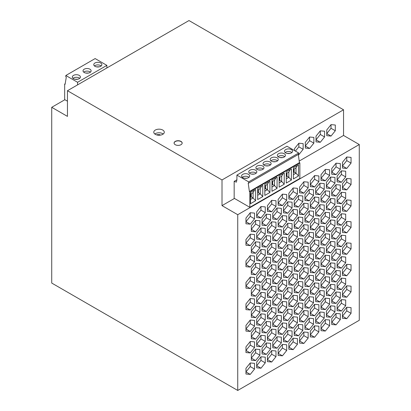 <?xml version="1.0" encoding="UTF-8"?>
<svg xmlns="http://www.w3.org/2000/svg" width="411" height="411" viewBox="0 0 411 411"><rect width="100%" height="100%" fill="white"/><g stroke="black" fill="none" stroke-linecap="round" stroke-linejoin="round"><path stroke-width="0.62" d="M237.743 390.45L359.276 320.282L359.276 144.538L237.743 214.701L222.012 205.623L222.012 179.951L67.455 90.718L67.455 116.39L51.724 107.307L51.724 283.056L237.743 390.45L237.743 214.701M64.876 99.714L51.724 107.307M67.455 90.718L188.988 20.55L343.545 109.783L222.012 179.951M162.751 130.051A5.256 3.036 180 0 1 164.287 132.198A5.256 3.036 180 0 1 161.045 134.998A5.256 3.036 180 0 1 155.317 134.34A5.256 3.036 180 0 1 153.776 132.198A5.256 3.036 180 0 1 157.023 129.393A5.256 3.036 180 0 1 162.751 130.051M175.261 144.703A4.043 2.332 180 0 1 174.074 143.049A4.043 2.332 180 0 1 176.571 140.896A4.043 2.332 180 0 1 180.979 141.399A4.043 2.332 180 0 1 182.165 143.049A4.043 2.332 180 0 1 179.669 145.206A4.043 2.332 180 0 1 175.261 144.703M316.023 136.164L320.313 130.832L324.587 131.212L324.587 136.945L320.313 142.268L316.023 141.882L316.023 136.164M248.66 181.878L236.911 175.096L286.955 146.203L298.705 152.99L248.66 181.878L248.706 183.07L248.213 183.111L249.395 191.547L249.821 191.798L299.866 162.905L299.866 178.425L249.821 207.314L234.167 198.277L234.167 181.364L236.911 179.782M294.574 150.606L294.574 148.546L298.864 143.213L303.143 143.593L303.143 149.327L298.864 154.649L298.304 154.598M335.309 130.755L331.035 136.077L326.745 135.692L326.745 129.974L331.035 124.636L335.309 125.021L335.309 130.755L331.025 128.278L331.025 124.656M305.301 148.073L305.301 142.355L309.591 137.022L313.865 137.402L313.865 143.136L309.591 148.458L305.301 148.073M359.276 144.538L343.545 135.455L299.213 161.055M234.455 198.441L222.012 205.623M343.545 135.455L343.545 109.783M295.437 151.099L298.854 146.85L298.854 143.228M298.396 154.377L298.864 154.649M298.854 146.85L303.143 149.327M331.035 136.077L326.745 133.601L331.025 128.278M309.591 148.458L305.301 145.982L309.575 140.66L309.575 137.038M309.575 140.66L313.865 143.136M320.313 142.268L316.023 139.791L320.297 134.469L320.297 130.847M320.297 134.469L324.587 136.945M303.868 257.589L299.578 257.204L299.578 251.486L303.868 246.148L308.158 246.533L308.158 252.251L303.868 257.589L299.578 255.113L303.868 249.775L303.868 246.148M319.943 290.526L324.243 290.911L324.243 296.614L319.943 301.967L315.663 301.582L315.663 295.848L319.943 290.526M293.146 252.339L297.436 252.724L297.436 258.442L293.146 263.78L288.856 263.394L288.856 257.676L293.146 252.339L293.146 255.966L297.436 258.442M260.975 217.964L256.685 217.578L256.685 211.86L260.975 206.528L265.265 206.908L265.265 212.626L260.975 217.964L256.685 215.487L260.975 210.149L260.975 206.528M286.714 301.838L286.714 307.562L282.424 312.894L278.134 312.514L278.134 306.791L282.424 301.458L286.714 301.838M341.387 268.121L337.112 267.736L337.112 262.002L341.387 256.68L345.692 257.065L345.692 262.768L341.387 268.121L337.112 265.65M319.943 280.502L315.663 280.122L315.663 274.384L319.943 269.066L324.243 269.446L324.243 275.149L319.943 280.502L315.663 278.031M281.35 299.917L277.05 305.265L272.77 304.885L272.77 299.151L277.05 293.829L281.35 294.214L281.35 299.917L277.06 297.441L277.06 293.829M265.265 277.014L260.975 282.352L256.685 281.967L256.685 276.249L260.975 270.916L265.265 271.296L265.265 277.014L260.975 274.538L260.975 270.916M271.697 319.085L267.412 318.705L267.412 312.987L271.697 307.649L275.987 308.029L275.987 313.752L271.697 319.085L267.412 316.609L271.697 311.276L271.697 307.649M329.607 261.334L325.317 266.667L321.027 266.287L321.027 260.564L325.317 255.231L329.607 255.611L329.607 261.334L325.317 258.858L325.317 255.231M277.05 272.365L281.35 272.75L281.35 278.453L277.05 283.806L272.77 283.42L272.77 277.687L277.05 272.365M310.305 293.937L310.305 288.219L314.595 282.886L318.879 283.266L318.879 288.984L314.595 294.322L310.305 293.937M254.543 234.563L254.543 240.281L250.253 245.619L245.963 245.233L245.963 239.515L250.253 234.178L254.543 234.563M287.772 201.786L292.072 202.171L292.072 207.874L287.772 213.227L283.492 212.841L283.492 207.108L287.772 201.786L287.782 205.397L292.072 207.874M272.77 213.299L277.05 207.976L281.35 208.362L281.35 214.064L277.05 219.417L272.77 219.032L272.77 213.299M330.665 274.312L326.391 273.932L326.391 268.193L330.665 262.87L334.965 263.256L334.965 268.958L330.665 274.312L326.391 271.841M315.663 323.046L315.663 317.313L319.943 311.99L324.243 312.375L324.243 318.078L319.943 323.426L315.663 323.046M278.134 355.438L278.134 349.72L282.424 344.382L286.714 344.767L286.714 350.485L282.424 355.823L278.134 355.438M288.856 306.323L288.856 300.6L293.146 295.268L297.436 295.648L297.436 301.371L293.146 306.704L288.856 306.323M299.578 214.28L299.578 208.562L303.868 203.224L308.158 203.609L308.158 209.327L303.868 214.66L299.578 214.28M292.072 266.559L292.072 272.262L287.772 277.615L283.492 277.23L283.492 271.496L287.772 266.174L292.072 266.559M331.749 217.167L331.749 211.449L336.039 206.111L340.329 206.497L340.329 212.215L336.039 217.553L331.749 217.167M326.391 209.543L326.391 203.805L330.665 198.482L334.965 198.867L334.965 204.57L330.665 209.923L326.391 209.543M308.158 289.457L308.158 295.175L303.868 300.513L299.578 300.128L299.578 294.41L303.868 289.077L308.158 289.457M326.391 246.734L330.665 241.411L334.965 241.796L334.965 247.499L330.665 252.847L326.391 252.467L326.391 246.734M336.039 281.941L331.749 281.556L331.749 275.838L336.039 270.5L340.329 270.885L340.329 276.603L336.039 281.941L331.749 279.465L336.039 274.127L336.039 270.5M340.329 163.573L340.329 169.291L336.039 174.629L331.749 174.243L331.749 168.525L336.039 163.188L340.329 163.573M346.761 318.674L342.471 318.294L342.471 312.571L346.761 307.238L351.051 307.618L351.051 313.336L346.761 318.674L342.471 316.198L346.761 310.86L346.761 307.238M314.595 337.246L310.305 336.866L310.305 331.148L314.595 325.81L318.879 326.19L318.879 331.913L314.595 337.246L310.305 334.77L314.595 329.437L314.595 325.81M330.665 219.947L334.965 220.332L334.965 226.035L330.665 231.388L326.391 231.003L326.391 225.269L330.665 219.947L330.675 223.558L334.965 226.035M321.027 330.675L321.027 324.952L325.317 319.619L329.607 319.999L329.607 325.723L325.317 331.055L321.027 330.675M342.471 189.517L342.471 183.794L346.761 178.461L351.051 178.842L351.051 184.56L346.761 189.897L342.471 189.517M304.941 286.313L304.941 280.574L309.221 275.257L313.521 275.637L313.521 281.345L309.221 286.693L304.941 286.313M260.975 260.887L256.685 260.507L256.685 254.789L260.975 249.451L265.265 249.837L265.265 255.555L260.975 260.887L256.685 258.411L260.975 253.078L260.975 249.451M275.987 227.9L271.697 233.237L267.412 232.852L267.412 227.134L271.697 221.796L275.987 222.181L275.987 227.9L271.697 225.423L271.697 221.796M250.253 374.395L245.963 374.01L245.963 368.292L250.253 362.954L254.543 363.339L254.543 369.057L250.253 374.395L245.963 371.919L250.253 366.581L250.253 362.954M293.146 199.392L288.856 199.006L288.856 193.288L293.146 187.95L297.436 188.336L297.436 194.054L293.146 199.392L288.856 196.915L293.146 191.577L293.146 187.95M250.253 224.154L245.963 223.774L245.963 218.051L250.253 212.718L254.543 213.098L254.543 218.816L250.253 224.154L245.963 221.678L250.253 216.34L250.253 212.718M278.134 205.197L278.134 199.479L282.424 194.141L286.714 194.526L286.714 200.244L282.424 205.582L278.134 205.197M341.387 203.733L337.112 203.347L337.112 197.614L341.387 192.291L345.692 192.677L345.692 198.379L341.387 203.733L337.112 201.262M329.607 218.405L325.317 223.743L321.027 223.358L321.027 217.64L325.317 212.302L329.607 212.687L329.607 218.405L325.317 215.929L325.317 212.302M259.901 355.222L255.601 360.575L251.327 360.19L251.327 354.457L255.601 349.134L259.901 349.52L259.901 355.222L255.616 352.746L255.616 349.139M329.607 239.87L325.317 245.208L321.027 244.822L321.027 239.104L325.317 233.767L329.607 234.152L329.607 239.87L325.317 237.394L325.317 233.767M287.772 320.539L283.492 320.154L283.492 314.42L287.772 309.098L292.072 309.483L292.072 315.186L287.772 320.539L283.492 318.068M251.327 274.343L251.327 268.604L255.601 263.287L259.901 263.667L259.901 269.375L255.601 274.723L251.327 274.343M272.77 261.961L272.77 256.223L277.05 250.905L281.35 251.285L281.35 256.988L277.05 262.341L272.77 261.961M266.328 311.456L262.048 311.076L262.048 305.342L266.328 300.02L270.628 300.405L270.628 306.108L266.328 311.456L262.048 308.99M262.048 353.999L262.048 348.266L266.328 342.944L270.628 343.329L270.628 349.031L266.328 354.385L262.048 353.999M345.692 219.844L341.387 225.192L337.112 224.812L337.112 219.078L341.387 213.756L345.692 214.141L345.692 219.844L341.402 217.368L341.402 213.756M345.692 278.53L345.692 284.232L341.387 289.58L337.112 289.2L337.112 283.467L341.387 278.144L345.692 278.53M278.134 269.585L278.134 263.867L282.424 258.529L286.714 258.915L286.714 264.633L282.424 269.97L278.134 269.585M270.628 214.552L270.628 220.255L266.328 225.608L262.048 225.223L262.048 219.489L266.328 214.167L270.628 214.552M351.051 227.489L346.761 232.821L342.471 232.441L342.471 226.723L346.761 221.385L351.051 221.77L351.051 227.489L346.761 225.012L346.761 221.385M298.494 259.983L302.799 260.369L302.799 266.071L298.494 271.419L294.219 271.039L294.219 265.306L298.494 259.983M275.987 270.823L271.697 276.161L267.412 275.776L267.412 270.058L271.697 264.725L275.987 265.105L275.987 270.823L271.697 268.347L271.697 264.725M281.35 229.826L281.35 235.529L277.05 240.877L272.77 240.497L272.77 234.763L277.05 229.441L281.35 229.826M345.692 299.989L345.692 305.697L341.387 311.045L337.112 310.665L337.112 304.926L341.387 299.609L345.692 299.989M309.221 232.328L313.521 232.713L313.521 238.416L309.221 243.769L304.941 243.384L304.941 237.65L309.221 232.328L309.231 235.94L313.521 238.416M318.879 267.525L314.595 272.858L310.305 272.478L310.305 266.76L314.595 261.422L318.879 261.802L318.879 267.525L314.595 265.049L314.595 261.422M294.219 206.651L294.219 200.917L298.494 195.595L302.799 195.98L302.799 201.683L298.494 207.031L294.219 206.651M324.243 205.058L324.243 210.761L319.943 216.114L315.663 215.734L315.663 209.995L319.943 204.678L324.243 205.058M346.761 297.21L342.471 296.829L342.471 291.111L346.761 285.773L351.051 286.159L351.051 291.877L346.761 297.21L342.471 294.733L346.761 289.401L346.761 285.773M318.879 310.449L314.595 315.787L310.305 315.401L310.305 309.683L314.595 304.346L318.879 304.731L318.879 310.449L314.595 307.973L314.595 304.346M245.963 260.98L250.253 255.642L254.543 256.027L254.543 261.745L250.253 267.078L245.963 266.698L245.963 260.98M259.901 333.763L255.601 339.111L251.327 338.731L251.327 332.992L255.601 327.675L259.901 328.055L259.901 333.763L255.616 331.287L255.616 327.675M324.243 253.69L319.943 259.038L315.663 258.658L315.663 252.924L319.943 247.602L324.243 247.987L324.243 253.69L319.953 251.213L319.953 247.602M245.963 325.368L250.253 320.03L254.543 320.416L254.543 326.134L250.253 331.466L245.963 331.086L245.963 325.368M318.879 181.672L314.595 187.01L310.305 186.625L310.305 180.907L314.595 175.569L318.879 175.954L318.879 181.672L314.595 179.196L314.595 175.569M310.305 251.013L310.305 245.295L314.595 239.957L318.879 240.343L318.879 246.061L314.595 251.398L310.305 251.013M277.05 336.753L281.35 337.138L281.35 342.841L277.05 348.194L272.77 347.809L272.77 342.075L277.05 336.753M277.05 315.294L281.35 315.674L281.35 321.376L277.05 326.73L272.77 326.349L272.77 320.611L277.05 315.294M266.328 289.996L262.048 289.611L262.048 283.878L266.328 278.555L270.628 278.941L270.628 284.643L266.328 289.996L262.048 287.525M250.253 288.543L245.963 288.162L245.963 282.439L250.253 277.106L254.543 277.487L254.543 283.205L250.253 288.543L245.963 286.066L250.253 280.728L250.253 277.106M297.436 231.259L297.436 236.983L293.146 242.315L288.856 241.935L288.856 236.212L293.146 230.879L297.436 231.259M302.799 238.904L302.799 244.607L298.494 249.96L294.219 249.575L294.219 243.841L298.494 238.519L302.799 238.904M321.027 287.746L321.027 282.028L325.317 276.69L329.607 277.076L329.607 282.794L325.317 288.132L321.027 287.746M313.521 297.102L313.521 302.804L309.221 308.158L304.941 307.772L304.941 302.039L309.221 296.716L313.521 297.102M329.607 298.54L329.607 304.258L325.317 309.596L321.027 309.211L321.027 303.493L325.317 298.155L329.607 298.54M324.243 232.225L319.943 237.579L315.663 237.193L315.663 231.46L319.943 226.137L324.243 226.523L324.243 232.225L319.953 229.749L319.953 226.137M260.975 368.205L256.685 367.819L256.685 362.101L260.975 356.763L265.265 357.149L265.265 362.867L260.975 368.205L256.685 365.728L260.975 360.39L260.975 356.763M275.987 249.364L271.697 254.697L267.412 254.317L267.412 248.598L271.697 243.261L275.987 243.641L275.987 249.364L271.697 246.888L271.697 243.261M271.697 211.773L267.412 211.388L267.412 205.67L271.697 200.337L275.987 200.717L275.987 206.435L271.697 211.773L267.412 209.297L271.697 203.959L271.697 200.337M340.329 319.532L336.039 324.865L331.749 324.485L331.749 318.761L336.039 313.429L340.329 313.809L340.329 319.532L336.039 317.056L336.039 313.429M270.628 263.184L266.328 268.532L262.048 268.152L262.048 262.413L266.328 257.096L270.628 257.476L270.628 263.184L266.338 260.702L266.338 257.096M256.685 297.713L260.975 292.375L265.265 292.76L265.265 298.478L260.975 303.816L256.685 303.431L256.685 297.713M256.685 319.177L260.975 313.84L265.265 314.225L265.265 319.943L260.975 325.276L256.685 324.896L256.685 319.177M262.048 332.54L262.048 326.802L266.328 321.484L270.628 321.864L270.628 327.567L266.328 332.92L262.048 332.54M341.387 182.268L337.112 181.888L337.112 176.149L341.387 170.832L345.692 171.212L345.692 176.92L341.387 182.268L337.112 179.797L341.402 174.444L341.402 170.832M293.146 338.191L297.436 338.577L297.436 344.295L293.146 349.627L288.856 349.247L288.856 343.529L293.146 338.191L293.146 341.818L297.436 344.295M287.772 287.638L292.072 288.024L292.072 293.726L287.772 299.074L283.492 298.694L283.492 292.961L287.772 287.638L287.782 291.25L292.072 293.726M308.158 187.863L303.868 193.201L299.578 192.816L299.578 187.097L303.868 181.76L308.158 182.145L308.158 187.863L303.868 185.387L303.868 181.76M308.158 338.104L303.868 343.437L299.578 343.057L299.578 337.339L303.868 332.001L308.158 332.386L308.158 338.104L303.868 335.628L303.868 332.001M340.329 227.961L340.329 233.679L336.039 239.017L331.749 238.632L331.749 232.914L336.039 227.576L340.329 227.961M298.494 228.495L294.219 228.115L294.219 222.377L298.494 217.059L302.799 217.44L302.799 223.147L298.494 228.495L294.219 226.024M319.943 194.65L315.663 194.269L315.663 188.536L319.943 183.214L324.243 183.599L324.243 189.301L319.943 194.65L315.663 192.184M346.761 254.286L342.471 253.906L342.471 248.182L346.761 242.85L351.051 243.23L351.051 248.948L346.761 254.286L342.471 251.809L346.761 246.472L346.761 242.85M340.329 190.755L336.039 196.088L331.749 195.708L331.749 189.985L336.039 184.652L340.329 185.032L340.329 190.755L336.039 188.279L336.039 184.652M331.749 297.302L336.039 291.964L340.329 292.349L340.329 298.067L336.039 303.405L331.749 303.02L331.749 297.302M293.146 220.851L288.856 220.471L288.856 214.753L293.146 209.415L297.436 209.8L297.436 215.518L293.146 220.851L288.856 218.375L293.146 213.042L293.146 209.415M326.391 316.855L326.391 311.122L330.665 305.799L334.965 306.185L334.965 311.887L330.665 317.235L326.391 316.855M255.601 317.646L251.327 317.266L251.327 311.533L255.601 306.21L259.901 306.596L259.901 312.298L255.601 317.646L251.327 315.18M329.607 196.946L325.317 202.279L321.027 201.899L321.027 196.175L325.317 190.843L329.607 191.223L329.607 196.946L325.317 194.47L325.317 190.843M283.492 234.306L283.492 228.573L287.772 223.25L292.072 223.635L292.072 229.338L287.772 234.686L283.492 234.306M342.471 210.977L342.471 205.259L346.761 199.921L351.051 200.306L351.051 206.024L346.761 211.362L342.471 210.977M256.685 346.355L256.685 340.637L260.975 335.304L265.265 335.684L265.265 341.402L260.975 346.74L256.685 346.355M282.424 322.918L286.714 323.303L286.714 329.021L282.424 334.359L278.134 333.973L278.134 328.255L282.424 322.918L282.424 326.545L286.714 329.021M334.965 284.72L334.965 290.423L330.665 295.776L326.391 295.391L326.391 289.657L330.665 284.335L334.965 284.72M351.051 163.1L346.761 168.433L342.471 168.053L342.471 162.335L346.761 156.997L351.051 157.382L351.051 163.1L346.761 160.624L346.761 156.997M346.761 275.75L342.471 275.365L342.471 269.647L346.761 264.309L351.051 264.694L351.051 270.412L346.761 275.75L342.471 273.274L346.761 267.936L346.761 264.309M275.987 286.57L275.987 292.288L271.697 297.626L267.412 297.24L267.412 291.522L271.697 286.184L275.987 286.57M318.879 218.878L318.879 224.596L314.595 229.934L310.305 229.549L310.305 223.831L314.595 218.498L318.879 218.878M275.987 356.676L271.697 362.014L267.412 361.629L267.412 355.911L271.697 350.573L275.987 350.958L275.987 356.676L271.697 354.2L271.697 350.573M309.221 210.869L313.521 211.249L313.521 216.957L309.221 222.305L304.941 221.925L304.941 216.186L309.221 210.869L309.231 214.475L313.521 216.957M245.963 352.551L245.963 346.827L250.253 341.495L254.543 341.875L254.543 347.593L250.253 352.931L245.963 352.551M321.027 174.716L325.317 169.378L329.607 169.764L329.607 175.482L325.317 180.819L321.027 180.434L321.027 174.716M259.901 226.446L255.601 231.799L251.327 231.414L251.327 225.68L255.601 220.358L259.901 220.743L259.901 226.446L255.616 223.969L255.616 220.363M254.543 304.669L250.253 310.007L245.963 309.622L245.963 303.904L250.253 298.566L254.543 298.951L254.543 304.669L250.253 302.193L250.253 298.566M308.158 310.922L308.158 316.64L303.868 321.977L299.578 321.592L299.578 315.874L303.868 310.536L308.158 310.922M304.941 259.115L309.221 253.793L313.521 254.178L313.521 259.88L309.221 265.229L304.941 264.848L304.941 259.115M259.901 247.91L255.601 253.258L251.327 252.878L251.327 247.145L255.601 241.822L259.901 242.207L259.901 247.91L255.616 245.434L255.616 241.822M330.665 188.459L326.391 188.079L326.391 182.345L330.665 177.023L334.965 177.408L334.965 183.111L330.665 188.459L326.391 185.993M265.265 228.372L265.265 234.09L260.975 239.428L256.685 239.043L256.685 233.325L260.975 227.987L265.265 228.372M259.901 285.131L259.901 290.834L255.601 296.187L251.327 295.802L251.327 290.068L255.601 284.746L259.901 285.131M271.697 340.549L267.412 340.164L267.412 334.446L271.697 329.113L275.987 329.494L275.987 335.212L271.697 340.549L267.412 338.073L271.697 332.735L271.697 329.113M345.692 235.601L345.692 241.308L341.387 246.657L337.112 246.276L337.112 240.538L341.387 235.22L345.692 235.601M298.494 335.808L294.219 335.427L294.219 329.694L298.494 324.371L302.799 324.757L302.799 330.459L298.494 335.808L294.219 333.342M286.714 237.45L286.714 243.173L282.424 248.506L278.134 248.126L278.134 242.403L282.424 237.07L286.714 237.45M283.492 255.765L283.492 250.032L287.772 244.709L292.072 245.095L292.072 250.797L287.772 256.151L283.492 255.765M292.072 330.947L292.072 336.65L287.772 342.003L283.492 341.618L283.492 335.885L287.772 330.562L292.072 330.947M304.941 329.237L304.941 323.503L309.221 318.181L313.521 318.566L313.521 324.269L309.221 329.617L304.941 329.237M297.436 274.188L297.436 279.906L293.146 285.239L288.856 284.859L288.856 279.141L293.146 273.803L297.436 274.188M286.714 221.709L282.424 227.047L278.134 226.661L278.134 220.943L282.424 215.605L286.714 215.991L286.714 221.709L282.424 219.233L282.424 215.605M303.868 267.612L308.158 267.998L308.158 273.716L303.868 279.048L299.578 278.668L299.578 272.95L303.868 267.612L303.868 271.239L308.158 273.716M298.494 314.348L294.219 313.963L294.219 308.229L298.494 302.907L302.799 303.292L302.799 308.995L298.494 314.348L294.219 311.877M297.436 322.83L293.146 328.168L288.856 327.783L288.856 322.065L293.146 316.727L297.436 317.112L297.436 322.83L293.146 320.354L293.146 316.727M331.749 260.096L331.749 254.373L336.039 249.04L340.329 249.42L340.329 255.144L336.039 260.476L331.749 260.096M262.048 240.954L266.328 235.631L270.628 236.017L270.628 241.719L266.328 247.068L262.048 246.687L262.048 240.954M310.305 208.089L310.305 202.371L314.595 197.033L318.879 197.414L318.879 203.137L314.595 208.469L310.305 208.089M298.494 281.448L302.799 281.828L302.799 287.536L298.494 292.884L294.219 292.504L294.219 286.765L298.494 281.448M304.941 194.727L309.221 189.404L313.521 189.79L313.521 195.492L309.221 200.84L304.941 200.46L304.941 194.727M286.714 286.097L282.424 291.435L278.134 291.05L278.134 285.332L282.424 279.994L286.714 280.379L286.714 286.097L282.424 283.621L282.424 279.994M303.868 224.689L308.158 225.069L308.158 230.787L303.868 236.125L299.578 235.744L299.578 230.021L303.868 224.689L303.868 228.311L308.158 230.787M282.424 291.435L278.134 288.959L282.424 283.621M303.868 236.125L299.578 233.648L303.868 228.311M303.868 249.775L308.158 252.251M315.663 299.475L319.953 294.137L319.953 290.526M315.663 299.496L319.943 301.967M319.953 294.137L324.243 296.614M293.146 263.78L288.856 261.304L293.146 255.966M260.975 210.149L265.265 212.626M282.424 312.894L278.134 310.418L282.424 305.085L282.424 301.458M282.424 305.085L286.714 307.562M337.112 265.629L341.402 260.291L341.402 256.685M341.402 260.291L345.692 262.768M315.663 278.011L319.953 272.673L319.953 269.066M319.953 272.673L324.243 275.149M272.77 302.773L277.06 297.441M272.77 302.799L277.05 305.265M260.975 282.352L256.685 279.876L260.975 274.538M271.697 311.276L275.987 313.752M325.317 266.667L321.027 264.191L325.317 258.858M272.77 281.314L277.06 275.976L277.06 272.365M272.77 281.335L277.05 283.806M277.06 275.976L281.35 278.453M314.595 294.322L310.305 291.846L314.595 286.508L314.595 282.886M314.595 286.508L318.879 288.984M250.253 245.619L245.963 243.142L250.253 237.805L250.253 234.178M250.253 237.805L254.543 240.281M283.492 210.735L287.782 205.397M283.492 210.756L287.772 213.227M272.77 216.926L277.06 211.588L277.06 207.976M272.77 216.946L277.05 219.417M277.06 211.588L281.35 214.064M326.391 271.82L330.675 266.482L330.675 262.876M330.675 266.482L334.965 268.958M315.663 320.934L319.953 315.602L319.953 311.99M319.953 315.602L324.243 318.078M315.663 320.96L319.943 323.426M282.424 355.823L278.134 353.347L282.424 348.009L282.424 344.382M282.424 348.009L286.714 350.485M293.146 306.704L288.856 304.227L293.146 298.889L293.146 295.268M293.146 298.889L297.436 301.371M303.868 214.66L299.578 212.184L303.868 206.851L303.868 203.224M303.868 206.851L308.158 209.327M283.492 275.123L287.782 269.786L287.782 266.174M287.782 269.786L292.072 272.262M283.492 275.144L287.772 277.615M336.039 217.553L331.749 215.076L336.039 209.738L336.039 206.111M336.039 209.738L340.329 212.215M326.391 207.432L330.675 202.094L330.675 198.487M330.675 202.094L334.965 204.57M326.391 207.452L330.665 209.923M303.868 300.513L299.578 298.037L303.868 292.699L303.868 289.077M303.868 292.699L308.158 295.175M326.391 250.356L330.675 245.023L330.675 241.411M326.391 250.381L330.665 252.847M330.675 245.023L334.965 247.499M336.039 274.127L340.329 276.603M336.039 174.629L331.749 172.147L336.039 166.815L336.039 163.188M336.039 166.815L340.329 169.291M346.761 310.86L351.051 313.336M314.595 329.437L318.879 331.913M326.391 228.896L330.675 223.558M326.391 228.917L330.665 231.388M325.317 331.055L321.027 328.579L325.317 323.246L325.317 319.619M325.317 323.246L329.607 325.723M346.761 189.897L342.471 187.421L346.761 182.083L346.761 178.461M346.761 182.083L351.051 184.56M304.941 284.201L309.231 278.863L309.231 275.257M309.231 278.863L313.521 281.345M304.941 284.222L309.221 286.693M260.975 253.078L265.265 255.555M271.697 233.237L267.412 230.761L271.697 225.423M250.253 366.581L254.543 369.057M293.146 191.577L297.436 194.054M250.253 216.34L254.543 218.816M282.424 205.582L278.134 203.106L282.424 197.768L282.424 194.141M282.424 197.768L286.714 200.244M337.112 201.241L341.402 195.903L341.402 192.297M341.402 195.903L345.692 198.379M325.317 223.743L321.027 221.267L325.317 215.929M251.327 358.084L255.616 352.746M251.327 358.104L255.601 360.575M325.317 245.208L321.027 242.731L325.317 237.394M283.492 318.047L287.782 312.709L287.782 309.103M287.782 312.709L292.072 315.186M251.327 272.231L255.616 266.898L255.616 263.287M255.616 266.898L259.901 269.375M251.327 272.252L255.601 274.723M272.77 259.85L277.06 254.512L277.06 250.905M277.06 254.512L281.35 256.988M272.77 259.87L277.05 262.341M262.048 308.964L266.338 303.631L266.338 300.02M266.338 303.631L270.628 306.108M262.048 351.893L266.338 346.555L266.338 342.944M266.338 346.555L270.628 349.031M262.048 351.914L266.328 354.385M337.112 222.705L341.402 217.368M337.112 222.726L341.387 225.192M337.112 287.094L341.402 281.756L341.402 278.144M341.402 281.756L345.692 284.232M337.112 287.114L341.387 289.58M282.424 269.97L278.134 267.494L282.424 262.156L282.424 258.529M282.424 262.156L286.714 264.633M262.048 223.116L266.338 217.779L266.338 214.167M266.338 217.779L270.628 220.255M262.048 223.137L266.328 225.608M346.761 232.821L342.471 230.345L346.761 225.012M294.219 268.933L298.509 263.595L298.509 259.983M294.219 268.953L298.494 271.419M298.509 263.595L302.799 266.071M271.697 276.161L267.412 273.685L271.697 268.347M272.77 238.385L277.06 233.052L277.06 229.441M277.06 233.052L281.35 235.529M272.77 238.411L277.05 240.877M337.112 308.553L341.402 303.22L341.402 299.609M341.402 303.22L345.692 305.697M337.112 308.574L341.387 311.045M304.941 241.278L309.231 235.94M304.941 241.298L309.221 243.769M314.595 272.858L310.305 270.381L314.595 265.049M294.219 204.544L298.509 199.207L298.509 195.595M298.509 199.207L302.799 201.683M294.219 204.565L298.494 207.031M315.663 213.622L319.953 208.285L319.953 204.678M319.953 208.285L324.243 210.761M315.663 213.643L319.943 216.114M346.761 289.401L351.051 291.877M314.595 315.787L310.305 313.31L314.595 307.973M250.253 267.078L245.963 264.602L250.253 259.269L250.253 255.642M250.253 259.269L254.543 261.745M251.327 336.619L255.616 331.287M251.327 336.64L255.601 339.111M315.663 256.546L319.953 251.213M315.663 256.572L319.943 259.038M250.253 331.466L245.963 328.99L250.253 323.657L250.253 320.03M250.253 323.657L254.543 326.134M314.595 187.01L310.305 184.534L314.595 179.196M314.595 251.398L310.305 248.922L314.595 243.584L314.595 239.957M314.595 243.584L318.879 246.061M272.77 345.702L277.06 340.365L277.06 336.753M272.77 345.723L277.05 348.194M277.06 340.365L281.35 342.841M272.77 324.238L277.06 318.9L277.06 315.294M272.77 324.258L277.05 326.73M277.06 318.9L281.35 321.376M262.048 287.505L266.338 282.167L266.338 278.555M266.338 282.167L270.628 284.643M250.253 280.728L254.543 283.205M293.146 242.315L288.856 239.839L293.146 234.501L293.146 230.879M293.146 234.501L297.436 236.983M294.219 247.468L298.509 242.13L298.509 238.524M298.509 242.13L302.799 244.607M294.219 247.489L298.494 249.96M325.317 288.132L321.027 285.655L325.317 280.317L325.317 276.69M325.317 280.317L329.607 282.794M304.941 305.666L309.231 300.328L309.231 296.716M309.231 300.328L313.521 302.804M304.941 305.686L309.221 308.158M325.317 309.596L321.027 307.12L325.317 301.782L325.317 298.155M325.317 301.782L329.607 304.258M315.663 235.087L319.953 229.749M315.663 235.107L319.943 237.579M260.975 360.39L265.265 362.867M271.697 254.697L267.412 252.22L271.697 246.888M271.697 203.959L275.987 206.435M336.039 324.865L331.749 322.388L336.039 317.056M262.048 266.04L266.338 260.702M262.048 266.061L266.328 268.532M260.975 303.816L256.685 301.34L260.975 296.002L260.975 292.375M260.975 296.002L265.265 298.478M260.975 325.276L256.685 322.799L260.975 317.467L260.975 313.84M260.975 317.467L265.265 319.943M262.048 330.429L266.338 325.091L266.338 321.484M266.338 325.091L270.628 327.567M262.048 330.449L266.328 332.92M341.402 174.444L345.692 176.92M293.146 349.627L288.856 347.151L293.146 341.818M283.492 296.583L287.782 291.25M283.492 296.608L287.772 299.074M303.868 193.201L299.578 190.725L303.868 185.387M303.868 343.437L299.578 340.96L303.868 335.628M336.039 239.017L331.749 236.536L336.039 231.203L336.039 227.576M336.039 231.203L340.329 233.679M294.219 226.004L298.509 220.671L298.509 217.059M298.509 220.671L302.799 223.147M315.663 192.158L319.953 186.825L319.953 183.214M319.953 186.825L324.243 189.301M346.761 246.472L351.051 248.948M336.039 196.088L331.749 193.612L336.039 188.279M336.039 303.405L331.749 300.924L336.039 295.591L336.039 291.964M336.039 295.591L340.329 298.067M293.146 213.042L297.436 215.518M326.391 314.744L330.675 309.411L330.675 305.799M330.675 309.411L334.965 311.887M326.391 314.769L330.665 317.235M251.327 315.16L255.616 309.822L255.616 306.21M255.616 309.822L259.901 312.298M325.317 202.279L321.027 199.803L325.317 194.47M283.492 232.194L287.782 226.862L287.782 223.25M287.782 226.862L292.072 229.338M283.492 232.22L287.772 234.686M346.761 211.362L342.471 208.886L346.761 203.548L346.761 199.921M346.761 203.548L351.051 206.024M260.975 346.74L256.685 344.264L260.975 338.926L260.975 335.304M260.975 338.926L265.265 341.402M282.424 334.359L278.134 331.883L282.424 326.545M326.391 293.284L330.675 287.947L330.675 284.335M330.675 287.947L334.965 290.423M326.391 293.305L330.665 295.776M346.761 168.433L342.471 165.957L346.761 160.624M346.761 267.936L351.051 270.412M271.697 297.626L267.412 295.149L271.697 289.812L271.697 286.184M271.697 289.812L275.987 292.288M314.595 229.934L310.305 227.458L314.595 222.12L314.595 218.498M314.595 222.12L318.879 224.596M271.697 362.014L267.412 359.538L271.697 354.2M304.941 219.813L309.231 214.475M304.941 219.834L309.221 222.305M250.253 352.931L245.963 350.455L250.253 345.117L250.253 341.495M250.253 345.117L254.543 347.593M325.317 180.819L321.027 178.343L325.317 173.005L325.317 169.378M325.317 173.005L329.607 175.482M251.327 229.307L255.616 223.969M251.327 229.328L255.601 231.799M250.253 310.007L245.963 307.531L250.253 302.193M303.868 321.977L299.578 319.501L303.868 314.163L303.868 310.536M303.868 314.163L308.158 316.64M304.941 262.737L309.231 257.404L309.231 253.793M304.941 262.763L309.221 265.229M309.231 257.404L313.521 259.88M251.327 250.772L255.616 245.434M251.327 250.792L255.601 253.258M326.391 185.967L330.675 180.635L330.675 177.023M330.675 180.635L334.965 183.111M260.975 239.428L256.685 236.952L260.975 231.614L260.975 227.987M260.975 231.614L265.265 234.09M251.327 293.695L255.616 288.358L255.616 284.751M255.616 288.358L259.901 290.834M251.327 293.716L255.601 296.187M271.697 332.735L275.987 335.212M337.112 244.165L341.402 238.832L341.402 235.22M341.402 238.832L345.692 241.308M337.112 244.185L341.387 246.657M294.219 333.321L298.509 327.983L298.509 324.371M298.509 327.983L302.799 330.459M282.424 248.506L278.134 246.03L282.424 240.697L282.424 237.07M282.424 240.697L286.714 243.173M283.492 253.659L287.782 248.321L287.782 244.715M287.782 248.321L292.072 250.797M283.492 253.679L287.772 256.151M283.492 339.512L287.782 334.174L287.782 330.562M287.782 334.174L292.072 336.65M283.492 339.532L287.772 342.003M304.941 327.125L309.231 321.792L309.231 318.181M309.231 321.792L313.521 324.269M304.941 327.151L309.221 329.617M293.146 285.239L288.856 282.763L293.146 277.43L293.146 273.803M293.146 277.43L297.436 279.906M282.424 227.047L278.134 224.57L282.424 219.233M303.868 279.048L299.578 276.572L303.868 271.239M294.219 311.857L298.509 306.519L298.509 302.912M298.509 306.519L302.799 308.995M293.146 328.168L288.856 325.692L293.146 320.354M336.039 260.476L331.749 258L336.039 252.667L336.039 249.04M336.039 252.667L340.329 255.144M262.048 244.576L266.338 239.243L266.338 235.631M262.048 244.602L266.328 247.068M266.338 239.243L270.628 241.719M314.595 208.469L310.305 205.993L314.595 200.66L314.595 197.033M314.595 200.66L318.879 203.137M294.219 290.392L298.509 285.059L298.509 281.448M294.219 290.413L298.494 292.884M298.509 285.059L302.799 287.536M304.941 198.349L309.231 193.016L309.231 189.404M304.941 198.374L309.221 200.84M309.231 193.016L313.521 195.492M77.576 84.871L77.576 82.282L65.827 75.496L95.136 58.573L106.886 65.359L106.886 67.949M67.455 101.204L64.666 99.59L64.666 84.07L65.092 84.322L66.279 77.253L65.781 76.636L65.827 75.496M65.185 83.772L64.666 84.07M89.942 72.5A4.043 2.332 180 0 1 85.868 73.076A4.043 2.332 180 0 1 83.099 71.257A4.043 2.332 180 0 1 83.037 70.846A4.043 2.332 180 0 1 84.224 69.197A4.043 2.332 180 0 1 88.632 68.688A4.043 2.332 180 0 1 91.129 70.846A4.043 2.332 180 0 1 89.942 72.5M79.22 78.691A4.043 2.332 180 0 1 75.146 79.266A4.043 2.332 180 0 1 72.377 77.448A4.043 2.332 180 0 1 72.315 77.037A4.043 2.332 180 0 1 73.502 75.388A4.043 2.332 180 0 1 77.905 74.879A4.043 2.332 180 0 1 80.402 77.037A4.043 2.332 180 0 1 79.22 78.691M100.664 66.31A4.043 2.332 180 0 1 96.595 66.885A4.043 2.332 180 0 1 93.826 65.066A4.043 2.332 180 0 1 93.765 64.655A4.043 2.332 180 0 1 94.946 63.006A4.043 2.332 180 0 1 99.354 62.498A4.043 2.332 180 0 1 101.851 64.655A4.043 2.332 180 0 1 100.664 66.31M77.576 82.282L106.886 65.359M83.721 72.146A4.043 2.332 180 0 1 84.224 71.786A4.043 2.332 180 0 1 90.446 72.146M85.652 73.03L88.514 73.03M72.994 78.337A4.043 2.332 180 0 1 73.502 77.982A4.043 2.332 180 0 1 79.724 78.337M74.925 79.22L77.792 79.22M94.443 65.95A4.043 2.332 180 0 1 94.946 65.596A4.043 2.332 180 0 1 101.173 65.95M96.374 66.839L99.241 66.839M248.706 183.07L298.746 154.176L298.705 152.99M299.866 162.905L299.439 162.658L298.283 154.444M236.911 175.096L236.911 179.884L236.382 182.145L234.167 181.364M264.222 161.97A4.043 2.332 180 0 1 268.296 161.395A4.043 2.332 180 0 1 271.065 163.213A4.043 2.332 180 0 1 271.126 163.624A4.043 2.332 180 0 1 269.94 165.273A4.043 2.332 180 0 1 265.532 165.777A4.043 2.332 180 0 1 263.035 163.624A4.043 2.332 180 0 1 264.222 161.97M271.368 157.845A4.043 2.332 180 0 1 275.442 157.269A4.043 2.332 180 0 1 278.211 159.088A4.043 2.332 180 0 1 278.273 159.494A4.043 2.332 180 0 1 277.091 161.148A4.043 2.332 180 0 1 272.683 161.651A4.043 2.332 180 0 1 270.186 159.494A4.043 2.332 180 0 1 271.368 157.845M278.519 153.714A4.043 2.332 180 0 1 282.593 153.139A4.043 2.332 180 0 1 285.362 154.957A4.043 2.332 180 0 1 285.424 155.368A4.043 2.332 180 0 1 284.237 157.017A4.043 2.332 180 0 1 279.829 157.526A4.043 2.332 180 0 1 277.333 155.368A4.043 2.332 180 0 1 278.519 153.714M285.666 149.589A4.043 2.332 180 0 1 289.74 149.013A4.043 2.332 180 0 1 292.509 150.832A4.043 2.332 180 0 1 292.57 151.238A4.043 2.332 180 0 1 291.389 152.892A4.043 2.332 180 0 1 286.981 153.395A4.043 2.332 180 0 1 284.484 151.238A4.043 2.332 180 0 1 285.666 149.589M242.773 174.351A4.043 2.332 180 0 1 246.847 173.776A4.043 2.332 180 0 1 249.616 175.595A4.043 2.332 180 0 1 249.677 176.006A4.043 2.332 180 0 1 248.496 177.655A4.043 2.332 180 0 1 244.088 178.163A4.043 2.332 180 0 1 241.591 176.006A4.043 2.332 180 0 1 242.773 174.351M249.924 170.226A4.043 2.332 180 0 1 253.998 169.651A4.043 2.332 180 0 1 256.767 171.469A4.043 2.332 180 0 1 256.829 171.875A4.043 2.332 180 0 1 255.642 173.529A4.043 2.332 180 0 1 251.234 174.033A4.043 2.332 180 0 1 248.737 171.875A4.043 2.332 180 0 1 249.924 170.226M257.07 166.101A4.043 2.332 180 0 1 261.144 165.52A4.043 2.332 180 0 1 263.913 167.339A4.043 2.332 180 0 1 263.975 167.75A4.043 2.332 180 0 1 262.793 169.399A4.043 2.332 180 0 1 258.385 169.907A4.043 2.332 180 0 1 255.889 167.75A4.043 2.332 180 0 1 257.07 166.101M263.718 164.919A4.043 2.332 180 0 1 264.222 164.564A4.043 2.332 180 0 1 270.443 164.919M265.65 165.808L268.511 165.808M270.864 160.788A4.043 2.332 180 0 1 271.368 160.434A4.043 2.332 180 0 1 277.595 160.788M272.796 161.677L275.663 161.677M278.016 156.663A4.043 2.332 180 0 1 278.519 156.308A4.043 2.332 180 0 1 284.741 156.663M279.948 157.552L282.809 157.552M285.162 152.538A4.043 2.332 180 0 1 285.666 152.183A4.043 2.332 180 0 1 291.892 152.538M287.094 153.421L289.961 153.421M242.269 177.3A4.043 2.332 180 0 1 242.773 176.946A4.043 2.332 180 0 1 248.999 177.3M244.201 178.189L247.068 178.189M249.42 173.175A4.043 2.332 180 0 1 249.924 172.82A4.043 2.332 180 0 1 256.145 173.175M251.352 174.059L254.214 174.059M256.567 169.044A4.043 2.332 180 0 1 257.07 168.69A4.043 2.332 180 0 1 263.297 169.044M258.498 169.933L261.365 169.933M249.395 191.547L299.439 162.658M271.974 180.08L277.081 177.131L277.081 188.346L271.974 191.29L271.974 180.08M279.126 175.954L284.227 173.005L284.227 184.215L279.126 187.164L279.126 175.954M286.272 171.824L291.378 168.88L291.378 180.09L286.272 183.039L286.272 171.824M293.423 167.698L298.525 164.749L298.525 175.965L293.423 178.908L293.423 167.698M250.53 192.461L255.632 189.517L255.632 200.727L250.53 203.671L250.53 192.461M257.676 188.336L262.783 185.387L262.783 196.602L257.676 199.546L257.676 188.336M264.828 184.205L269.929 181.261L269.929 192.471L264.828 195.42L264.828 184.205M249.821 191.798L249.821 207.314M275.93 177.799L274.543 180.28L271.974 181.765M277.081 188.346L274.543 185.561L274.543 180.28M271.974 187.046L274.543 185.561L272.683 184.493L272.683 181.354M272.683 184.493L271.974 184.899M271.974 184.688L272.514 184.375L272.514 181.451M272.514 184.375L271.974 184.066M283.081 173.668L281.694 176.155L279.126 177.634M284.227 184.215L281.694 181.436L281.694 176.155M279.126 182.921L281.694 181.436L279.834 180.362L279.834 177.228M279.834 180.362L279.126 180.773M279.126 180.557L279.665 180.249L279.665 177.326M279.665 180.249L279.126 179.936M290.228 169.543L288.841 172.024L286.272 173.509M291.378 180.09L288.841 177.311L288.841 172.024M286.272 178.79L288.841 177.311L286.986 176.237L286.986 173.098M286.986 176.237L286.272 176.648M286.272 176.432L286.811 176.119L286.811 173.195M286.811 176.119L286.272 175.81M297.379 165.412L295.992 167.899L293.423 169.383M298.525 175.965L295.992 173.18L295.992 167.899M293.423 174.665L295.992 173.18L294.132 172.106L294.132 168.972M294.132 172.106L293.423 172.517M293.423 172.301L293.963 171.993L293.963 169.07M293.963 171.993L293.423 171.68M254.481 190.18L253.099 192.661L250.53 194.146M255.632 200.727L253.099 197.948L253.099 192.661M250.53 199.427L253.099 197.948L251.239 196.874L251.239 193.735M251.239 196.874L250.53 197.28M250.53 197.069L251.07 196.756L251.07 193.833M251.07 196.756L250.53 196.448M261.632 186.049L260.245 188.536L257.676 190.016M262.783 196.602L260.245 193.817L260.245 188.536M257.676 195.302L260.245 193.817L258.385 192.744L258.385 189.61M258.385 192.744L257.676 193.155M257.676 192.939L258.216 192.631L258.216 189.707M258.216 192.631L257.676 192.317M268.779 181.924L267.397 184.405L264.828 185.89M269.929 192.471L267.397 189.692L267.397 184.405M264.828 191.172L267.397 189.692L265.537 188.618L265.537 185.479M265.537 188.618L264.828 189.029M264.828 188.813L265.367 188.5L265.367 185.582M265.367 188.5L264.828 188.192M154.819 134.012A5.256 3.036 180 0 1 162.751 133.683A5.256 3.036 180 0 1 163.244 134.012M159.478 135.219L159.211 135.065L159.925 134.654L157.136 134.654L157.136 135.029L159.638 134.818M174.079 143.136A4.043 2.332 180 0 1 176.638 141.045A4.043 2.332 180 0 1 180.979 141.564A4.043 2.332 180 0 1 182.16 143.136"/></g></svg>
